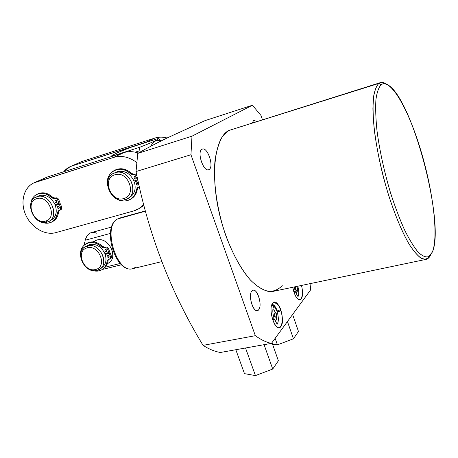 <?xml version="1.0" encoding="UTF-8"?>
<svg xmlns="http://www.w3.org/2000/svg" width="458" height="458" viewBox="0 0 458 458"><rect width="100%" height="100%" fill="white"/><g stroke="black" fill="none" stroke-linecap="round" stroke-linejoin="round"><path stroke-width="0.69" d="M278.378 360.778L272.722 369.039L255.45 375.6L244.475 373.636L235.824 349.723L244.475 373.636L255.45 375.6L272.722 369.039L278.378 360.778L271.983 342.636L278.378 360.778M264.089 344.679L272.722 369.039L264.089 344.679M245.528 347.994L255.45 375.6L245.528 347.994M298.461 331.449L293.435 338.794L277.428 344.845L272.55 344.244L277.428 344.845L293.435 338.794L298.461 331.449L292.61 314.474L298.461 331.449M287.447 321.522L293.435 338.794L287.447 321.522M275.138 338.33L277.428 344.845L275.138 338.33M255.335 335.691L190.952 154.741L191.982 136.175L252.421 105.237L260.997 115.479L262.405 119.664L260.997 115.479L252.421 105.237L191.982 136.175L137.761 153.39C147.07 148.1 157.048 142.873 167.702 137.715L205.075 120.609L252.421 105.237L205.075 120.609L167.702 137.715C157.048 142.873 147.07 148.1 137.761 153.39L136.043 171.544L190.952 154.741L255.335 335.691C260.98 339.784 266.35 342.344 271.451 343.368C266.35 342.344 260.98 339.784 255.335 335.691L203.049 345.355L255.335 335.691M310.93 283.462L310.404 290.183L271.451 343.368L220.435 352.471C214.882 351.584 209.088 349.208 203.049 345.355C170.886 292.536 148.552 234.599 136.043 171.544L190.952 154.741L191.982 136.175L137.761 153.39L136.043 171.544C148.552 234.599 170.886 292.536 203.049 345.355C209.088 349.208 214.882 351.584 220.435 352.471L271.451 343.368L310.404 290.183L310.93 283.462M430.72 254.957L430.64 255.083C428.436 258.541 425.585 259.772 422.081 258.776C418.246 256.388 413.992 251.619 409.315 244.469C402.124 232.12 394.613 214.212 387.989 193.287C381.497 171.332 376.945 150.281 374.323 130.124C373.098 117.746 372.772 107.218 373.35 98.544C374.426 91.165 376.247 86.127 378.806 83.43L381.171 84.678C378.697 87.341 376.951 92.293 375.932 99.535C375.394 108.042 375.737 118.353 376.963 130.473C379.55 150.195 384.016 170.8 390.353 192.274C394.716 205.854 399.302 218.077 404.099 228.948C408.885 238.715 413.442 246.307 417.77 251.717C421.852 255.759 425.385 257.476 428.373 256.869L432.346 252.095C445.044 224.809 413.511 102.901 389.22 85.743C386.111 83.39 383.432 83.035 381.171 84.678C390.788 77.86 408.742 110.057 420.828 150.476C433.01 190.86 438.741 236.425 432.346 252.095L428.94 256.577C426.032 257.585 422.551 256.228 418.498 252.513C414.181 247.389 409.607 240.021 404.78 230.397C399.926 219.628 395.271 207.428 390.823 193.797C384.342 172.162 379.751 151.323 377.054 131.263C375.772 118.937 375.388 108.443 375.904 99.787C376.917 92.413 378.674 87.375 381.171 84.678L378.806 83.43C381.004 81.856 383.592 82.108 386.569 84.18C384.382 82.658 382.396 82.119 380.604 82.554L378.806 83.43L228.748 130.513L378.806 83.43C376.47 85.823 374.736 90.157 373.602 96.438L372.904 108.351C373.075 126.918 377.134 153.235 384.085 179.708C391.287 206.06 400.647 229.836 409.32 244.48C413.574 251.036 417.49 255.621 421.074 258.238L425.774 259.428L273.06 291.391C266.052 292.141 258.335 288.168 249.908 279.46C238.858 266.802 228.302 245.677 221.466 221.804C209.501 178.992 213.932 137.841 228.748 130.513L222.531 136.398C219.05 142.358 216.554 150.27 215.048 160.14C212.947 181.242 216.909 209.712 225.771 235.475C232.784 254.367 241.635 270.111 250.858 280.496C256.995 286.393 262.852 290.04 268.428 291.448C273.701 291.563 278.309 289.628 282.248 285.637M253.646 120.208L252.415 122.801L253.646 120.208L256.612 121.484L253.646 120.208M258.633 309.837C263.098 305.12 256.257 285.62 251.963 290.933C247.28 295.479 254.419 315.619 258.633 309.837L255.896 310.387L258.633 309.837C262.491 305.87 257.774 288.872 253.177 290.212L251.963 290.933C247.978 294.631 252.707 312.03 257.322 310.656L258.633 309.837M201.989 149.262C196.379 151.81 204.039 173.393 209.129 169.494C214.481 166.695 207.171 145.844 201.989 149.262C196.728 151.558 203.215 171.784 208.539 169.752L209.129 169.494C214.218 166.884 207.795 147.104 202.459 149.068L201.989 149.262M280.857 326.554C285.981 320.417 277.668 296.423 272.71 303.202C267.266 309.07 276.031 334.048 280.857 326.554C285.242 321.436 279.598 300.694 274.228 302.228L272.71 303.202C268.136 307.896 273.804 329.268 279.197 327.67L280.857 326.554M301.238 299.017C302.246 297.54 302.652 295.107 302.469 291.706C302.652 295.107 302.246 297.54 301.238 299.017L300.643 299.131L301.238 299.017C297.872 301.106 295.049 297.19 292.765 287.269C294.397 295.25 296.784 299.458 299.938 299.904L301.238 299.017M425.774 259.428C427.761 259.091 429.398 257.614 430.675 255.009M228.748 130.513L380.117 82.709M273.672 302.406C277.634 303.671 280.01 306.27 280.794 310.209C279.907 311.343 278.653 311.789 277.044 311.555L277.044 311.555C278.653 311.789 279.907 311.343 280.794 310.209C279.964 309.86 278.808 310.14 277.319 311.039C275.785 306.883 274.027 304.639 272.041 304.312M271.668 305.303C273.638 305.102 275.424 307.141 277.027 311.411M276.443 313.902L276.764 318.007L276.002 320.354L275.184 321.276C276.025 320.835 276.449 319.581 276.455 317.509M275.481 312.637C274.68 310.724 273.804 309.728 272.859 309.637L274.027 310.238L276.455 314.102C274.869 311.766 274.331 312.453 274.852 316.169C276.443 318.493 276.976 317.806 276.455 314.102L276.363 313.684M274.147 318.865C278.722 326.978 276.649 323.583 277.954 322.535C278.682 319.57 278.378 315.911 277.044 311.555C274.623 306.551 273.432 305.034 273.466 307.009C272.418 309.579 272.636 313.512 274.13 318.808L272.739 319.976L274.13 318.808L272.361 318.802M273.581 317.01L274.852 316.169C276.443 318.493 276.976 317.806 276.455 314.102C274.869 311.766 274.331 312.453 274.852 316.169L273.581 317.01M297.133 287.389C297.843 288.414 297.694 290.401 296.687 293.343L296.286 293.916L297.07 290.687M294.208 286.966L295.278 291.5L294.042 292.496L295.278 291.5L293.721 291.5M295.765 289.256C297.19 291.483 297.648 290.887 297.145 287.481L296.641 286.456L297.145 287.481C297.648 290.887 297.19 291.483 295.765 289.256L294.797 289.897L295.765 289.256L295.496 286.697L295.765 289.256M119.378 218.134L117.483 218.987C102.26 226.487 116.819 273.947 132.625 268.714C116.819 273.947 102.26 226.487 117.483 218.987L145.323 211.235L117.483 218.987L119.687 218.048L117.196 219.113M105.271 267.169L120.202 263.453L105.271 267.169M96.627 233.191C91.199 231.061 87.386 233.408 85.194 240.227L110.407 233.414L85.194 240.227C86.396 235.95 88.503 233.397 91.508 232.555L111.597 227.048M84.049 245.242L84.553 242.826M84.089 244.538L83.825 245.465M161.668 261.65L132.625 268.714L135.768 267.243M107.412 263.596C119.469 259.051 109.061 236.065 96.678 240.078L93.724 241.944L96.678 240.078C108.122 236.299 118.966 256.738 108.809 262.818L107.309 263.86M87.169 247.915C75.003 250.623 83.785 272.979 95.556 269.47C107.882 267.037 99.083 244.194 87.169 247.915C75.003 250.623 83.785 272.979 95.556 269.47L96.924 270.38L99.821 269.086C110.103 262.938 99.014 242.11 87.415 245.917L84.982 246.971C74.316 252.896 85.148 273.987 96.924 270.38C83.574 274.342 73.612 249.015 87.415 245.917L89.625 244.526L87.415 245.917L87.169 247.915L87.415 245.917C100.955 241.669 110.933 267.632 96.924 270.38L95.556 269.47C107.882 267.037 99.083 244.194 87.169 247.915M93.071 241.881L96.678 240.078M84.982 246.971L89.625 244.526C96.157 243.536 101.241 246.536 104.865 253.526L108.867 252.495L107.71 249.484C107.046 248.11 106.067 247.509 104.779 247.692L104.086 247.875L101.865 247.16C93.266 238.057 79.377 243.33 80.608 254.906C80.425 250.028 82.108 246.393 85.652 244.005C90.976 241.223 96.38 242.276 101.865 247.16L104.086 247.875L104.779 247.692L105.701 247.085L105.008 247.268L102.792 246.553C97.056 241.503 91.497 240.559 86.121 243.73M110.183 258.621C111.334 258.152 111.7 257.213 111.288 255.804L110.138 252.805L106.142 253.835L105.22 254.453C106.914 260.167 105.827 264.547 101.962 267.592L99.924 269.012M160.89 141.064C156.464 139.564 153.127 141.282 150.877 146.211C153.127 141.282 156.464 139.564 160.89 141.064M139.1 150.94L139.661 147.299C153.802 141.757 159.962 138.837 158.142 138.522L130.833 147.339C117.288 152.583 110.83 155.588 111.466 156.35L139.661 147.299L139.1 150.94L135.242 152.171L139.1 150.94M111.414 156.579L111.466 156.35C110.83 155.588 117.288 152.583 130.833 147.339L158.142 138.522C159.962 138.837 153.802 141.757 139.661 147.299L111.466 156.35M138.362 153.046L135.242 152.171C131.251 151.34 127.439 151.495 123.797 152.634L47.323 176.988L35.947 182.072C24.646 185.587 19.797 200.438 25.19 213.68C30.417 226.979 44.586 235.824 55.83 232.624L133.547 210.989C137.503 209.867 140.858 207.743 143.606 204.611L138.82 208.688L133.547 210.989L55.83 232.624C44.964 235.704 31.287 227.586 25.711 214.916C20.003 202.299 23.598 187.562 33.903 182.868L113.595 157.426L35.947 182.072L47.323 176.988L123.797 152.634C127.439 151.495 131.251 151.34 135.242 152.171L138.362 153.046M114.906 174.796C101.516 178.357 110.853 202.923 123.815 198.514C137.389 195.274 128.051 170.118 114.906 174.796C101.516 178.357 110.853 202.923 123.815 198.514L125.234 199.654L127.547 198.663C140.159 192.286 128.526 167.8 115.135 172.746L113.458 173.427C100.308 179.45 111.603 204.365 125.234 199.654C110.533 204.64 99.947 176.811 115.135 172.746L117.38 171.607L115.135 172.746L114.906 174.796L115.135 172.746C130.066 167.405 140.658 196.001 125.234 199.654L123.815 198.514C137.389 195.274 128.051 170.118 114.906 174.796M113.607 173.353L117.38 171.607C124.57 170.216 130.106 173.347 133.988 181.002L137.812 179.857L133.988 181.002C130.106 173.347 124.57 170.216 117.38 171.607L114.695 172.889M128.583 197.976C134.383 194.856 136.312 189.538 134.371 182.021L137.995 180.704L134.371 182.021C136.232 188.873 134.681 193.997 129.717 197.404L127.547 198.663M135.293 180.612L135.585 181.425L135.293 180.612M63.685 171.779C65.9 168.985 68.683 167.033 72.032 165.933L148.69 141.574L145.89 142.255L154.695 138.121C158.674 136.868 162.813 136.828 167.113 137.995C162.813 136.828 158.674 136.868 154.695 138.121L81.913 161.514L154.695 138.121L145.89 142.255L72.032 165.933L70.08 166.695L63.685 171.779M81.913 161.514L70.44 166.535M136.799 162.573C129.23 156.882 121.496 155.17 113.595 157.426L123.797 152.634L113.595 157.426C121.496 155.17 129.23 156.882 136.799 162.573M56.437 204.096L56.729 204.863L56.437 204.096M34.281 182.696L47.323 176.988M36.749 198.692C24.68 201.869 33.966 225.061 45.617 221.059C57.851 218.174 48.542 194.455 36.749 198.692C24.68 201.869 33.966 225.061 45.617 221.059L47.128 222.096L48.863 221.386C60.588 215.93 49.321 192.165 37.069 196.705L35.821 197.203C23.707 202.402 34.711 226.418 47.128 222.096C33.909 226.618 23.381 200.341 37.069 196.705L39.577 195.514L37.069 196.705L36.749 198.692L37.069 196.705C50.477 191.879 61.034 218.832 47.128 222.096L45.617 221.059C57.851 218.174 48.542 194.455 36.749 198.692M50.62 220.229L50.918 220.069M35.97 197.129L39.577 195.514C46.069 194.295 51.21 197.301 54.989 204.531L58.956 203.341L57.731 200.215C57.038 198.789 56.048 198.188 54.771 198.417L54.078 198.629L51.851 197.936C44.002 189.692 31.568 193.236 30.858 203.638C31.425 199.23 33.445 196.121 36.926 194.306C41.941 192.234 46.916 193.442 51.851 197.936L54.078 198.629L54.771 198.417L55.819 197.896L55.132 198.108L52.905 197.421C47.775 192.778 42.657 191.65 37.562 194.026M60.513 209.879C61.681 209.375 62.042 208.379 61.595 206.884L60.376 203.77L55.366 205.493C57.319 212.157 55.962 217.023 51.296 220.08L48.863 221.386M85.652 244.005L86.602 243.41C91.921 240.633 97.319 241.681 102.792 246.553L105.008 247.268L104.086 247.875L105.701 247.085L104.779 247.692C106.067 247.509 107.046 248.11 107.71 249.484L108.626 248.871L109.783 251.877L108.867 252.495L109.783 251.877L108.626 248.871C107.962 247.497 106.989 246.902 105.701 247.085C106.989 246.902 107.962 247.497 108.626 248.871L107.71 249.484L108.867 252.495L104.865 253.526C101.241 246.536 96.157 243.536 89.625 244.526L86.127 246.37M103.136 268.949C106.016 267.077 107.682 264.237 108.134 260.425L108.494 259.446L108.134 260.425C107.716 264.037 106.182 266.791 103.542 268.68L102.747 269.241M106.995 251.276L105.804 249.518L106.995 251.276M109.136 256.818L107.933 255.077L109.136 256.818M109.794 259.005L110.687 258.386L111.288 255.804L110.378 256.428L111.288 255.804L110.138 252.805L109.222 253.423L110.378 256.428L109.771 259.016L107.991 259.68L107.218 261.054C106.8 264.672 105.271 267.432 102.626 269.327C99.621 271.291 96.197 271.663 92.35 270.432C100.554 272.35 105.512 269.224 107.218 261.054L108.535 259.434L109.227 259.262C110.412 258.81 110.79 257.865 110.378 256.428L109.222 253.423L105.22 254.453C107.023 260.82 105.575 265.405 100.886 268.222M105.495 249.547C107.098 249.976 107.395 250.749 106.382 251.866C104.785 251.431 104.487 250.658 105.495 249.547L105.237 249.656C104.561 250.858 104.945 251.597 106.382 251.866L106.645 251.751C107.315 250.543 106.932 249.81 105.495 249.547M107.63 255.106C109.233 255.541 109.531 256.314 108.523 257.419C106.92 256.978 106.622 256.211 107.63 255.106L107.367 255.221C106.703 256.417 107.086 257.15 108.523 257.419L108.792 257.299C109.451 256.096 109.061 255.369 107.63 255.106M106.857 251.545L106.382 251.866L106.857 251.545M109.01 257.087L108.523 257.419L109.01 257.087M102.792 246.553L101.865 247.16L102.792 246.553M107.218 261.054L108.134 260.425L107.218 261.054M106.142 253.835L105.22 254.453L109.222 253.423L110.138 252.805L106.142 253.835M114.202 170.513C108.849 173.685 106.657 178.797 107.613 185.856C104.47 172.008 120.717 163.397 130.788 174.017L131.727 173.525L130.788 174.017L133.215 174.721L130.788 174.017C125.389 169.197 119.864 168.029 114.202 170.513L115.17 170.027C120.82 167.548 126.345 168.71 131.727 173.525L134.148 174.223L133.215 174.721L134.915 173.994L133.215 174.721L133.982 174.487L136.959 175.906L133.982 174.487L134.915 173.994L136.587 174.154L134.148 174.223L131.727 173.525C126.162 168.584 120.511 167.485 114.781 170.239M137.394 188.782L138.024 187.419L137.394 188.782C136.793 193.328 134.738 196.688 131.234 198.846L130.301 199.396C133.816 197.226 135.871 193.866 136.473 189.309L137.938 187.442L139.369 186.875L137.514 187.625L136.473 189.309L137.394 188.782L136.473 189.309C135.614 199.98 123.408 204.606 114.918 197.77C120.179 201.451 125.309 201.995 130.301 199.396M136.266 178.614L135.121 177.853L135.093 176.485L135.121 177.853L136.266 178.614M138.545 184.711L137.394 183.967L137.348 182.605L137.394 183.967L138.545 184.711M134.738 176.525C136.495 176.943 136.81 177.796 135.683 179.078C133.931 178.666 133.616 177.813 134.738 176.525L134.549 176.605C133.662 177.956 134.039 178.78 135.683 179.078L135.877 178.998C136.759 177.641 136.381 176.822 134.738 176.525M137.005 182.645C138.763 183.068 139.077 183.916 137.95 185.192C136.198 184.769 135.883 183.921 137.005 182.645L136.805 182.731C135.934 184.082 136.318 184.9 137.95 185.192L138.161 185.101C139.02 183.755 138.637 182.937 137.005 182.645M136.043 178.883L135.683 179.078L136.043 178.883M138.333 184.975L137.95 185.192L138.333 184.975M37.104 194.226L38.003 193.803C43.012 191.73 47.981 192.933 52.905 197.421L55.132 198.108L54.078 198.629L55.819 197.896L54.771 198.417C56.048 198.188 57.038 198.789 57.731 200.215L58.779 199.688L59.998 202.808L58.956 203.341L59.998 202.808L58.779 199.688C58.086 198.268 57.095 197.667 55.819 197.896C57.095 197.667 58.086 198.268 58.779 199.688L57.731 200.215L58.956 203.341L54.989 204.531C51.21 197.301 46.069 194.295 39.577 195.514M52.802 221.472C56.202 219.537 58.12 216.319 58.555 211.814L59.082 210.543L58.555 211.814C58.126 216.279 56.237 219.485 52.876 221.432L51.834 221.993C55.195 220.046 57.09 216.834 57.513 212.357L58.79 210.628L59.477 210.422C60.645 209.919 61.006 208.917 60.553 207.428L59.334 204.302L55.366 205.493C57.427 212.953 55.63 218.008 49.991 220.659M57.021 202.23L56.019 200.329L57.021 202.23M59.288 207.984L58.269 206.1L59.288 207.984M51.834 221.993C48.594 223.653 45.073 223.641 41.272 221.958C50.248 224.918 55.664 221.718 57.513 212.357L58.555 211.814L57.513 212.357L58.475 210.754L59.792 210.296L60.553 207.428L61.595 206.884L60.828 209.753L59.792 210.296M55.521 200.341C57.136 200.753 57.445 201.554 56.466 202.745C54.857 202.333 54.542 201.531 55.521 200.341L55.384 200.398C54.582 201.646 54.943 202.43 56.466 202.745L56.609 202.688C57.405 201.434 57.044 200.656 55.521 200.341M57.788 206.111C59.397 206.524 59.706 207.325 58.727 208.51C57.118 208.098 56.803 207.297 57.788 206.111L57.634 206.174C56.849 207.417 57.21 208.195 58.727 208.51L58.882 208.447C59.666 207.199 59.3 206.421 57.788 206.111M59.013 208.361L58.727 208.51L59.013 208.361M52.905 197.421L51.851 197.936L52.905 197.421M61.595 206.884L60.376 203.77L59.334 204.302L60.553 207.428L61.595 206.884M56.414 204.961L60.376 203.77L56.414 204.961M280.794 310.209C281.859 313.117 282.374 316.421 282.34 320.119C282.025 324.447 280.823 326.972 278.733 327.693M297.792 286.216C298.96 290.406 299.057 293.784 298.084 296.349M298.003 296.463L298.141 296.418C298.278 297.316 297.334 295.691 295.296 291.546M301.427 285.454C302.131 287.641 302.48 290.292 302.475 293.412C302.08 297.259 301.089 299.429 299.503 299.921M296.75 286.433L297.07 287.206M145.243 210.926L119.687 218.048M102.403 269.47L121.49 264.747M84.633 242.494L83.854 245.431M117.202 219.107C101.527 227.368 115.605 273.655 132.625 268.714M159.51 139.593L161.285 140.864M143.852 205.573L138.82 208.688"/></g></svg>
